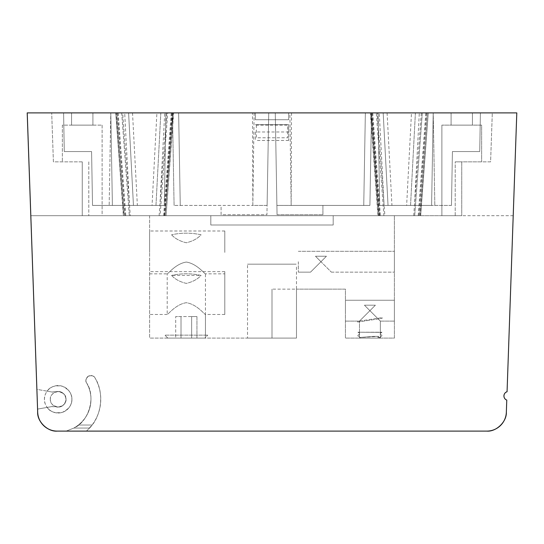 <?xml version="1.0" encoding="UTF-8"?>
<svg xmlns="http://www.w3.org/2000/svg" width="544" height="544" viewBox="0 0 544 544"><rect width="100%" height="100%" fill="white"/><g stroke="black" fill="none" stroke-linecap="round" stroke-linejoin="round"><path stroke-width="0.41" stroke-dasharray="2.72 2.04" d="M224.808 314.473L224.808 271.633L224.808 314.473L205.448 314.473L205.448 338.089L167.205 338.089L205.448 338.089L167.205 338.089L205.448 338.089L205.448 273.836C204.918 274.366 197.003 263.622 186.286 262.065C175.61 263.69 167.729 274.353 167.205 273.836L167.205 314.473C167.742 314.983 175.63 304.293 186.32 302.702C197.023 304.286 204.898 314.976 205.448 314.473C204.918 314.996 197.003 304.252 186.286 302.702C175.61 304.327 167.729 314.99 167.205 314.473L149.607 314.473L149.607 271.633L149.607 314.473M171.578 275.427C175.025 279.215 179.942 281.874 186.32 283.404C192.671 281.894 197.588 279.235 201.076 275.427C191.23 273.265 181.397 273.265 171.578 275.427C181.424 273.265 191.257 273.265 201.076 275.427C197.622 279.215 192.712 281.874 186.327 283.404C179.982 281.894 175.066 279.235 171.578 275.427L201.076 275.427M171.578 234.79C175.025 238.578 179.942 241.237 186.32 242.767C192.671 241.257 197.588 238.598 201.076 234.79C191.23 232.635 181.397 232.635 171.578 234.79C181.424 232.635 191.257 232.635 201.076 234.79C197.622 238.578 192.712 241.237 186.327 242.767C179.982 241.257 175.066 238.598 171.578 234.79M149.607 252.416L149.607 230.996L149.607 252.416M224.808 252.416L224.808 230.996L224.808 252.416M296.48 267.036L296.48 289.136L272 289.136L296.48 289.136L296.48 338.089L296.48 289.136L296.48 338.089L296.48 289.136L345.433 289.136L345.433 338.089L394.393 338.089L394.393 215.703L394.393 338.089L345.433 338.089L345.433 289.136L296.48 289.136M247.52 338.089L272 338.089L247.52 338.089L247.52 264.166L296.181 264.166L247.52 264.166M369.913 310.678L364.432 305.191L375.394 305.191L369.913 310.678L375.394 305.191L364.432 305.191L369.913 310.678L359.489 321.103L369.913 310.678L359.489 321.103L359.489 338.089L380.344 338.089L359.489 338.089L380.344 338.089L359.489 338.089L380.344 338.089L359.489 338.089L380.344 338.089L359.489 338.089L380.344 338.089L359.489 338.089L359.489 321.103L369.913 310.678L364.432 305.191L375.394 305.191L369.913 310.678L375.394 305.191L364.432 305.191L369.913 310.678L364.432 305.191L375.394 305.191L369.913 310.678L375.394 305.191L364.432 305.191L369.913 310.678L359.489 321.103L369.913 310.678L364.432 305.191L375.394 305.191L369.913 310.678L375.394 305.191L364.432 305.191L369.913 310.678L359.489 321.103L359.489 338.089L359.489 321.103L369.913 310.678L380.344 321.103L369.913 310.678L380.344 321.103L380.344 338.089L380.344 321.103L369.913 310.678L380.344 321.103L369.913 310.678L380.344 321.103L380.344 338.089L380.344 321.103L369.913 310.678M394.393 310.678L394.393 300.247L394.393 310.678C394.393 324.068 394.393 324.068 394.393 310.678C394.393 297.282 394.393 297.282 394.393 310.678L394.393 321.103L394.393 310.678M345.433 310.678L345.433 300.247L345.433 310.678M320.96 261.718L315.472 256.238L326.441 256.238L320.96 261.718L326.441 256.238L315.472 256.238L320.96 261.718L310.529 272.15L320.96 261.718L310.529 272.15L320.96 261.718L315.472 256.238L326.441 256.238L320.96 261.718L326.441 256.238L315.472 256.238L320.96 261.718L310.529 272.15L320.96 261.718L310.529 272.15L320.96 261.718L315.472 256.238L326.441 256.238L320.96 261.718L326.441 256.238L315.472 256.238L320.96 261.718L310.529 272.15L320.96 261.718L310.529 272.15L320.96 261.718L315.472 256.238L326.441 256.238L320.96 261.718L326.441 256.238L315.472 256.238L320.96 261.718L310.529 272.15L320.96 261.718L310.529 272.15L320.96 261.718L331.384 272.15L320.96 261.718M394.393 261.718L394.393 272.15L394.393 261.718C394.393 275.114 394.393 275.114 394.393 261.718C394.393 248.322 394.393 248.322 394.393 261.718M298.336 261.718L298.336 272.15L298.336 261.718M345.433 300.247L345.433 321.103L345.433 300.247L394.393 300.247L345.433 300.247M331.384 289.136L310.529 289.136L331.384 289.136M272 338.089L149.607 338.089L296.48 338.089L272 338.089L272 289.136L272 338.089M149.607 273.836L167.205 273.836C167.742 274.346 175.63 263.656 186.32 262.065C197.023 263.656 204.898 274.339 205.448 273.836L224.808 273.836M149.607 215.703L149.607 338.089L149.607 215.703M204.83 338.089L167.817 338.089L164.88 335.152L207.767 335.152L164.88 335.152L207.767 335.152L164.88 335.152L167.817 338.089L204.83 338.089L207.767 335.152L204.83 338.089L167.817 338.089L204.83 338.089M196.955 338.089L175.698 338.089L196.955 338.089L196.955 316.554L191.638 316.554L191.638 338.089L191.638 316.554L196.955 316.554L191.638 316.554L191.638 338.089L191.638 316.554L175.698 316.554L175.698 338.089L175.698 316.554L181.009 316.554L181.009 338.089L181.009 316.554L196.955 316.554L196.955 338.089M181.009 316.554L181.009 338.089L181.009 316.554L175.698 316.554L181.009 316.554M360.434 338.089L379.392 338.089L360.434 338.089L379.392 338.089L380.263 337.498L377.876 337.498L378.753 336.376L373.306 336.376L359.584 337.511L359.489 336.627L357.925 336.015L359.489 336.627L357.925 336.015L357.925 335.294L359.611 333.996L359.489 333.125L357.925 332.214L359.489 333.125L357.925 332.214L381.908 332.214L357.925 332.214L359.489 333.125L359.611 333.996L359.489 333.125L359.611 333.996L357.925 335.294L357.925 336.015L359.489 336.627L359.584 337.511L360.434 338.089L359.584 337.511L373.306 336.376L378.753 336.376L377.876 337.498L380.263 337.498L379.392 338.089L360.434 338.089L379.392 338.089L360.434 338.089L379.392 338.089L380.263 337.498L377.876 337.498L378.753 336.376L373.306 336.376L359.611 337.491L360.434 338.089L359.584 337.511L373.306 336.376L378.753 336.376L377.876 337.498L380.263 337.498L379.392 338.089L360.434 338.089L379.392 338.089L360.434 338.089L359.584 337.511L373.306 336.376L378.753 336.376L377.876 337.498L380.263 337.498L379.392 338.089L360.434 338.089L379.392 338.089L380.215 337.158L380.263 337.498L377.876 337.498L378.753 336.376L373.306 336.376L359.584 337.511L360.434 338.089L379.392 338.089L360.434 338.089L359.584 337.511L373.306 336.376L378.753 336.376L377.876 337.498L380.263 337.498L379.392 338.089L360.434 338.089L379.392 338.089L380.215 337.158L380.263 337.498L377.876 337.498L378.753 336.376L359.584 337.511L360.434 338.089M381.908 335.859L380.215 337.158L381.908 335.859L381.908 335.138L380.338 334.526L381.908 335.138L381.908 335.859L380.215 337.158L381.908 335.859L381.908 335.138L380.338 334.526L381.908 335.138L381.908 335.859M380.215 333.662L380.338 334.526L380.215 333.662L380.338 334.526L380.215 333.662L381.908 332.214L380.215 333.662M357.673 322.062L382.153 318.335L357.673 322.062L357.673 321.348L382.153 317.621L357.673 321.348M382.153 318.335L382.153 317.621M357.925 335.294L359.611 333.996L357.925 335.294L357.925 336.015L357.925 335.294M381.908 332.364L357.925 332.214L381.908 332.364M378.923 215.703L371.3 112.887L370.607 112.887L378.223 215.703L378.923 215.703L371.314 112.887L427.278 112.887L419.669 215.703L420.655 215.703L428.257 112.887L427.278 112.887L419.655 215.703L123.665 215.703L129.322 215.703L121.7 112.887L27.2 112.887L36.856 389.348L47.117 391.156C50.055 386.648 55.162 385.023 62.438 386.267C69.034 389.579 72.175 393.917 71.862 399.289C72.175 404.654 69.034 409 62.438 412.311C55.162 413.556 50.055 411.924 47.117 407.422L37.543 409.108L37.652 412.209C37.176 421.716 47.743 431.916 57.222 431.113L86.469 431.113L92.092 425.027A42.595 42.595 0 0 0 100.749 399.289C100.708 391.687 98.811 384.594 95.044 377.992C94.126 375.85 91.895 375.251 88.352 376.203C85.762 378.794 85.163 381.024 86.564 382.888C89.461 387.967 90.93 393.434 90.957 399.289A32.803 32.803 0 0 0 86.564 382.888A4.896 4.896 0 0 1 88.352 376.203A4.896 4.896 0 0 1 95.044 377.992A42.595 42.595 0 0 1 100.749 399.289C100.599 410.278 96.866 419.866 89.556 428.067L73.896 428.067L66.11 431.113L73.896 428.067L78.492 425.027A32.803 32.803 0 0 0 90.957 399.289C90.474 411.971 84.789 421.559 73.896 428.067M420.369 215.703L428.271 112.887L420.655 215.703L428.257 112.887L370.321 112.887L377.937 215.703L383.901 215.703L376.278 112.887L255.354 112.887L255.354 119.741L255.354 112.887L167.722 112.887L255.367 112.887L255.367 119.741L255.367 112.887L288.66 112.887L288.66 119.741L255.354 119.741M166.063 215.703L173.393 112.887L172.7 112.887L165.077 215.703L166.063 215.703L173.679 112.887M130.302 215.703L210.807 215.703L210.807 224.998L333.193 224.998L210.807 224.998L210.807 215.703L125.12 215.703L130.302 215.703L122.679 112.887L117.497 112.887L377.257 112.887L371.79 112.887L379.406 215.703L384.88 215.703L377.257 112.887M164.594 215.703L172.21 112.887M427.972 112.887L516.8 112.887L507.062 391.748C503.309 391.925 503.037 399.643 506.77 400.085C503.037 399.643 503.309 391.925 507.062 391.741L516.8 112.887L507.062 391.741C503.322 391.945 503.057 399.622 506.77 400.085L506.348 412.209C506.824 421.716 496.257 431.916 486.778 431.113C496.257 431.916 506.824 421.716 506.348 412.209L506.77 400.085M254.136 112.887L252.838 205.421L267.104 205.421L266.941 214.724L221.082 214.724L221.082 205.421L180.254 205.421L178.643 112.887L180.254 205.421L174.087 205.421L252.838 205.421L174.087 205.421L172.468 112.887L268.722 112.887L172.468 112.887L268.722 112.887L266.941 214.724L221.082 214.724L221.082 205.421L174.087 205.421L172.468 112.887L268.722 112.887L267.104 205.421L252.838 205.421L252.498 112.887M426.503 112.887L418.88 215.703L379.692 215.703L372.076 112.887L492.306 112.887L490.6 161.847L455.199 161.847L461.754 161.847L461.754 215.703L461.754 161.847L490.6 161.847L492.306 112.887L516.8 112.887L422.314 112.887L414.678 215.703L420.349 215.703M418.186 215.703L425.809 112.887M384.88 215.703L418.88 215.703M159.12 215.703L166.743 112.887M333.193 224.998L333.193 215.703L220.592 215.703L333.193 215.703L333.193 224.998M256.333 125.127L256.333 137.788L287.667 137.788L287.667 125.127L256.333 125.127M118.191 112.887L125.814 215.703M455.199 215.703L461.754 215.703L461.754 161.847L461.754 215.703L441.878 215.703L455.199 215.703L455.199 161.847L481.637 161.847L455.199 161.847L455.199 215.703M413.698 215.703L421.321 112.887M255.354 131.981L255.354 140.461L255.354 131.981L288.646 131.981L288.646 124.637L255.354 124.637L288.646 124.637L288.646 140.461L288.646 131.981M288.646 140.461L255.354 140.461M165.077 215.703L124.345 215.703L116.722 112.887L172.7 112.887M116.722 112.887L116.028 112.887L123.359 215.703L115.743 112.887L123.665 215.703L124.345 215.703M121.7 112.887L122.679 112.887M27.227 112.887L30.818 215.703L165.777 215.703M167.736 112.887L173.407 112.887L167.722 112.887L160.099 215.703L461.754 215.703M441.878 125.127L441.878 215.703L441.878 125.127L481.637 125.127L481.637 161.847L481.637 125.127L441.878 125.127M451.085 125.127L472.43 125.127L451.085 125.127L451.085 112.887L451.085 125.127M472.43 112.887L451.085 112.887L472.43 112.887L472.43 125.127L472.43 112.887M82.246 161.847L53.4 161.847L51.694 112.887L53.4 161.847L82.246 161.847L82.246 215.703L82.246 161.847M125.12 215.703L117.497 112.887M102.122 125.127L102.122 215.703L88.801 215.703L102.122 215.703L102.122 125.127L62.363 125.127L62.363 161.847L62.363 125.127L102.122 125.127M92.915 125.127L71.57 125.127L92.915 125.127L92.915 112.887L71.57 112.887L71.57 125.127L71.57 112.887L92.915 112.887L92.915 125.127M132.518 112.887L128.602 112.887L133.45 205.421L137.367 205.421L132.518 112.887L156.903 112.887L152.055 205.421L137.367 205.421M152.055 205.421L155.972 205.421L160.82 112.887L156.903 112.887M160.82 112.887L155.972 205.421L159.888 205.421L164.737 112.887L160.82 112.887M164.737 112.887L165.906 112.887L164.295 205.421L112.397 205.421L159.888 205.421M164.295 205.421L165.906 112.887L110.786 112.887L165.906 112.887L164.295 205.421L165.906 112.887L110.786 112.887L112.397 205.421L110.786 112.887L63.594 112.887L124.685 112.887L129.533 205.421L92.521 205.421L91.582 151.565L64.274 151.565L63.594 112.887L110.786 112.887L112.397 205.421L92.521 205.421L91.582 151.565L64.274 151.565L63.594 112.887L110.786 112.887L112.397 205.421L92.521 205.421L109.167 205.421L110.786 112.887L109.167 205.421L164.295 205.421M91.582 151.565L92.521 205.421L91.582 151.565L64.274 151.565L91.582 151.565M129.533 205.421L133.45 205.421L128.602 112.887L124.685 112.887M387.097 112.887L383.18 112.887L388.028 205.421L391.945 205.421L387.097 112.887L411.482 112.887L406.633 205.421L391.945 205.421M406.633 205.421L410.55 205.421L415.398 112.887L411.482 112.887M415.398 112.887L410.55 205.421L414.467 205.421L419.315 112.887L415.398 112.887M419.315 112.887L480.406 112.887L433.214 112.887L431.603 205.421L451.479 205.421L452.418 151.565L451.479 205.421L414.467 205.421M480.406 112.887L479.726 151.565L452.418 151.565L479.726 151.565L480.406 112.887L479.726 151.565L480.406 112.887L378.094 112.887L433.214 112.887L431.603 205.421L433.214 112.887L480.406 112.887M451.479 205.421L379.705 205.421L378.094 112.887L379.263 112.887L384.112 205.421L379.705 205.421L378.094 112.887L433.214 112.887L434.833 205.421L379.705 205.421L378.094 112.887L379.705 205.421L431.603 205.421L433.214 112.887L434.833 205.421L451.479 205.421L452.418 151.565L479.726 151.565L452.418 151.565L451.479 205.421M384.112 205.421L388.028 205.421L383.18 112.887L379.263 112.887M291.502 112.887L291.162 205.421L276.896 205.421L275.278 112.887L277.059 214.724L322.918 214.724L277.059 214.724L276.896 205.421L369.913 205.421L291.162 205.421L289.864 112.887L371.532 112.887L275.278 112.887L371.532 112.887L369.913 205.421L371.532 112.887L369.913 205.421L322.918 205.421L363.746 205.421L365.357 112.887L371.532 112.887L369.913 205.421L363.746 205.421L365.357 112.887L289.864 112.887M322.918 214.724L322.918 205.421L322.918 214.724M64.274 151.565L63.594 112.887L64.274 151.565M174.087 205.421L172.468 112.887L174.087 205.421M267.104 205.421L268.722 112.887L267.104 205.421M277.059 214.724L275.278 112.887L277.059 214.724M210.807 215.703L220.592 215.703L210.807 215.703M262.5 215.703L281.5 215.703L262.5 215.703M47.117 391.156A13.709 13.709 0 0 1 67.354 389.123A13.709 13.709 0 0 1 67.354 409.455A13.709 13.709 0 0 1 47.117 407.422L51.687 406.613A9.792 9.792 0 0 1 56.039 406.83A7.834 7.834 0 0 0 65.987 399.289A7.834 7.834 0 0 0 56.039 391.748A9.792 9.792 0 0 1 51.687 391.966L47.117 391.156M37.577 409.102L51.687 406.613L56.039 406.83C61.771 407.504 65.09 404.988 65.987 399.289C65.09 393.584 61.771 391.075 56.039 391.748L51.687 391.966L36.883 389.354M73.909 428.067L78.506 425.027L92.092 425.027L78.506 425.027A32.803 32.803 0 0 0 86.578 382.888A4.896 4.896 0 0 1 88.366 376.203A4.896 4.896 0 0 1 95.057 377.992C94.139 375.85 91.909 375.251 88.366 376.203C85.775 378.794 85.177 381.024 86.578 382.888C96.145 396.372 89.094 421.525 73.909 428.067L66.123 431.113L86.482 431.113L92.106 425.027A42.595 42.595 0 0 0 95.057 377.992C104.373 392.408 101.789 416.01 89.57 428.067L73.909 428.067L66.123 431.113L486.778 431.113L86.469 431.113L89.556 428.067L86.482 431.113M71.876 399.289A13.709 13.709 0 0 1 58.174 412.998A13.709 13.709 0 0 1 44.465 399.289A13.709 13.709 0 0 1 58.174 385.58A13.709 13.709 0 0 1 71.876 399.289C72.427 403.301 68.32 412.808 58.174 412.998C48.022 412.808 43.914 403.301 44.465 399.289C43.914 395.277 48.022 385.764 58.174 385.58C68.32 385.764 72.427 395.277 71.876 399.289M50.34 399.289C49.892 395.583 52.503 392.972 58.174 391.456C63.838 392.972 66.45 395.583 66.001 399.289C66.45 402.988 63.838 405.6 58.174 407.123C52.503 405.6 49.892 402.988 50.34 399.289A7.834 7.834 0 0 1 58.174 391.456A7.834 7.834 0 0 1 66.001 399.289A7.834 7.834 0 0 1 58.174 407.123A7.834 7.834 0 0 1 50.34 399.289M121.72 112.887L129.336 215.703L30.79 215.703L37.686 412.209M116.742 112.887L115.756 112.887L123.379 215.703L165.097 215.703L172.713 112.887L116.742 112.887L124.358 215.703M255.367 119.741L288.66 119.741L288.66 112.887L376.292 112.887M427.985 112.887L422.314 112.887L414.691 215.703L513.21 215.703M173.407 112.887L172.713 112.887M57.256 431.113L66.123 431.113M163.608 215.703L171.231 112.887M372.769 112.887L380.392 215.703M171.924 112.887L164.308 215.703M88.801 161.847L88.801 215.703L88.801 161.847M30.818 215.703L82.246 215.703M224.808 271.633L149.607 271.633M224.808 230.996L149.607 230.996M345.433 321.103L359.489 321.103L345.433 321.103M298.336 251.294L394.393 251.294L298.336 251.294M298.336 272.15L310.529 272.15L298.336 272.15M380.344 321.103L394.393 321.103L380.344 321.103M331.384 272.15L394.393 272.15L331.384 272.15"/><path stroke-width="0.82" d="M36.883 389.354L27.2 112.887L516.8 112.887L507.062 391.748A4.406 4.406 0 0 0 506.77 400.085L506.348 412.209L506.77 400.085M66.123 431.113L57.222 431.113C47.743 431.916 37.176 421.716 37.652 412.209L37.577 409.102M86.482 431.113L486.778 431.113A19.584 19.584 0 0 0 506.348 412.209C506.824 421.716 496.257 431.916 486.778 431.113L57.256 431.113C47.777 431.916 37.21 421.716 37.686 412.209A19.584 19.584 0 0 0 57.256 431.113M37.686 412.209L27.227 112.887"/></g></svg>
